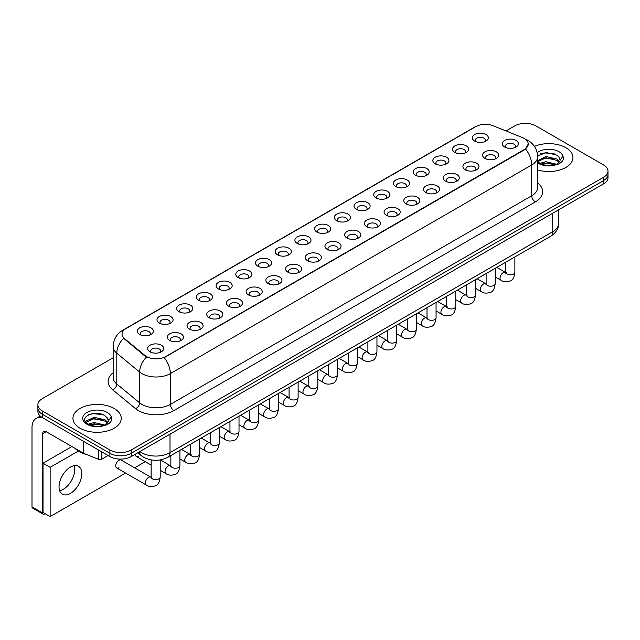 <?xml version="1.0" encoding="UTF-8"?>
<svg xmlns="http://www.w3.org/2000/svg" width="640" height="640" viewBox="0 0 640 640"><rect width="100%" height="100%" fill="white"/><g stroke="black" fill="none" stroke-linecap="round" stroke-linejoin="round"><path stroke-width="0.96" d="M454.904 152.432L454.904 152.432A8.048 4.648 180 0 1 454.904 145.864A8.048 4.648 180 0 1 466.288 145.864A8.048 4.648 180 0 1 466.288 152.432A8.048 4.648 180 0 1 454.904 152.432M464.968 153.048A5.032 2.904 0 0 0 465.624 151.616A5.032 2.904 0 0 0 464.152 149.56A5.032 2.904 0 0 0 458.672 148.928A5.032 2.904 0 0 0 455.568 151.616A5.032 2.904 0 0 0 456.224 153.048M435.2 163.808L435.2 163.808A8.048 4.648 180 0 1 435.2 157.24A8.048 4.648 180 0 1 446.584 157.24A8.048 4.648 180 0 1 446.584 163.808A8.048 4.648 180 0 1 435.2 163.808M445.264 164.424A5.032 2.904 0 0 0 445.92 162.992A5.032 2.904 0 0 0 444.448 160.936A5.032 2.904 0 0 0 438.968 160.304A5.032 2.904 0 0 0 435.864 162.992A5.032 2.904 0 0 0 436.52 164.424M415.496 175.184L415.496 175.184A8.048 4.648 180 0 1 415.496 168.616A8.048 4.648 180 0 1 426.88 168.616A8.048 4.648 180 0 1 426.88 175.184A8.048 4.648 180 0 1 415.496 175.184M425.56 175.8A5.032 2.904 0 0 0 426.216 174.368A5.032 2.904 0 0 0 424.744 172.312A5.032 2.904 0 0 0 419.264 171.68A5.032 2.904 0 0 0 416.16 174.368A5.032 2.904 0 0 0 416.816 175.8M395.792 186.568L395.792 186.568A8.048 4.648 180 0 1 395.792 179.992A8.048 4.648 180 0 1 407.176 179.992A8.048 4.648 180 0 1 407.176 186.568A8.048 4.648 180 0 1 395.792 186.568M405.856 187.184A5.032 2.904 0 0 0 406.512 185.744A5.032 2.904 0 0 0 405.04 183.688A5.032 2.904 0 0 0 399.56 183.056A5.032 2.904 0 0 0 396.448 185.744A5.032 2.904 0 0 0 397.112 187.184M376.088 197.944L376.088 197.944A8.048 4.648 180 0 1 376.088 191.368A8.048 4.648 180 0 1 387.472 191.368A8.048 4.648 180 0 1 387.472 197.944A8.048 4.648 180 0 1 376.088 197.944M386.144 198.56A5.032 2.904 0 0 0 386.808 197.12A5.032 2.904 0 0 0 385.336 195.064A5.032 2.904 0 0 0 379.856 194.44A5.032 2.904 0 0 0 376.744 197.12A5.032 2.904 0 0 0 377.408 198.56M356.384 209.32L356.384 209.32A8.048 4.648 180 0 1 356.384 202.744A8.048 4.648 180 0 1 367.76 202.744A8.048 4.648 180 0 1 367.76 209.32A8.048 4.648 180 0 1 356.384 209.32M366.44 209.936A5.032 2.904 0 0 0 367.104 208.496A5.032 2.904 0 0 0 365.632 206.44A5.032 2.904 0 0 0 360.144 205.816A5.032 2.904 0 0 0 357.04 208.496A5.032 2.904 0 0 0 357.704 209.936M336.68 220.696L336.68 220.696A8.048 4.648 180 0 1 336.68 214.12A8.048 4.648 180 0 1 348.056 214.12A8.048 4.648 180 0 1 348.056 220.696A8.048 4.648 180 0 1 336.68 220.696M346.736 221.312A5.032 2.904 0 0 0 347.4 219.872A5.032 2.904 0 0 0 345.928 217.816A5.032 2.904 0 0 0 340.44 217.192A5.032 2.904 0 0 0 337.336 219.872A5.032 2.904 0 0 0 338 221.312M316.976 232.072A8.048 4.648 180 0 1 316.968 232.072A8.048 4.648 180 0 1 316.976 225.496A8.048 4.648 180 0 1 328.352 225.496A8.048 4.648 180 0 1 328.352 232.072A8.048 4.648 180 0 1 316.976 232.072M327.032 232.688A5.032 2.904 0 0 0 327.696 231.248A5.032 2.904 0 0 0 326.216 229.192A5.032 2.904 0 0 0 320.736 228.568A5.032 2.904 0 0 0 317.632 231.248A5.032 2.904 0 0 0 318.296 232.688M297.264 243.448L297.264 243.448A8.048 4.648 180 0 1 297.264 236.872A8.048 4.648 180 0 1 308.648 236.872A8.048 4.648 180 0 1 308.648 243.448A8.048 4.648 180 0 1 297.264 243.448M307.328 244.064A5.032 2.904 0 0 0 307.992 242.624A5.032 2.904 0 0 0 306.512 240.568A5.032 2.904 0 0 0 301.032 239.944A5.032 2.904 0 0 0 297.928 242.624A5.032 2.904 0 0 0 298.584 244.064M277.56 254.824L277.56 254.824A8.048 4.648 180 0 1 277.56 248.248A8.048 4.648 180 0 1 288.944 248.248A8.048 4.648 180 0 1 288.944 254.824A8.048 4.648 180 0 1 277.56 254.824M287.624 255.44A5.032 2.904 0 0 0 288.28 254A5.032 2.904 0 0 0 286.808 251.952A5.032 2.904 0 0 0 281.328 251.32A5.032 2.904 0 0 0 278.224 254A5.032 2.904 0 0 0 278.88 255.44M257.856 266.2L257.856 266.2A8.048 4.648 180 0 1 257.856 259.632A8.048 4.648 180 0 1 269.24 259.632A8.048 4.648 180 0 1 269.24 266.2A8.048 4.648 180 0 1 257.856 266.2M267.92 266.816A5.032 2.904 0 0 0 268.576 265.376A5.032 2.904 0 0 0 267.104 263.328A5.032 2.904 0 0 0 261.624 262.696A5.032 2.904 0 0 0 258.52 265.376A5.032 2.904 0 0 0 259.176 266.816M238.152 277.576L238.152 277.576A8.048 4.648 180 0 1 238.152 271.008A8.048 4.648 180 0 1 249.536 271.008A8.048 4.648 180 0 1 249.536 277.576A8.048 4.648 180 0 1 238.152 277.576M248.216 278.192A5.032 2.904 0 0 0 248.872 276.752A5.032 2.904 0 0 0 247.4 274.704A5.032 2.904 0 0 0 241.92 274.072A5.032 2.904 0 0 0 238.816 276.752A5.032 2.904 0 0 0 239.472 278.192M218.448 288.952L218.448 288.952A8.048 4.648 180 0 1 218.448 282.384A8.048 4.648 180 0 1 229.832 282.384A8.048 4.648 180 0 1 229.832 288.952A8.048 4.648 180 0 1 218.448 288.952M228.512 289.568A5.032 2.904 0 0 0 229.168 288.128A5.032 2.904 0 0 0 227.696 286.08A5.032 2.904 0 0 0 222.216 285.448A5.032 2.904 0 0 0 219.112 288.128A5.032 2.904 0 0 0 219.768 289.568M198.744 300.328L198.744 300.328A8.048 4.648 180 0 1 198.744 293.76A8.048 4.648 180 0 1 210.128 293.76A8.048 4.648 180 0 1 210.128 300.328A8.048 4.648 180 0 1 198.744 300.328M208.808 300.944A5.032 2.904 0 0 0 209.464 299.504A5.032 2.904 0 0 0 207.992 297.456A5.032 2.904 0 0 0 202.512 296.824A5.032 2.904 0 0 0 199.408 299.504A5.032 2.904 0 0 0 200.064 300.944M179.04 311.704L179.04 311.704A8.048 4.648 180 0 1 179.04 305.136A8.048 4.648 180 0 1 190.424 305.136A8.048 4.648 180 0 1 190.424 311.704A8.048 4.648 180 0 1 179.04 311.704M189.104 312.32A5.032 2.904 0 0 0 189.76 310.88A5.032 2.904 0 0 0 188.288 308.832A5.032 2.904 0 0 0 182.808 308.2A5.032 2.904 0 0 0 179.696 310.88A5.032 2.904 0 0 0 180.36 312.32M159.336 323.08L159.336 323.08A8.048 4.648 180 0 1 159.336 316.512A8.048 4.648 180 0 1 170.712 316.512A8.048 4.648 180 0 1 170.712 323.08A8.048 4.648 180 0 1 159.336 323.08M169.392 323.696A5.032 2.904 0 0 0 170.056 322.264A5.032 2.904 0 0 0 168.584 320.208A5.032 2.904 0 0 0 163.096 319.576A5.032 2.904 0 0 0 159.992 322.264A5.032 2.904 0 0 0 160.656 323.696M139.632 334.456L139.632 334.456A8.048 4.648 180 0 1 139.632 327.888A8.048 4.648 180 0 1 151.008 327.888A8.048 4.648 180 0 1 151.008 334.456A8.048 4.648 180 0 1 139.632 334.456M149.688 335.072A5.032 2.904 0 0 0 150.352 333.64A5.032 2.904 0 0 0 148.88 331.584A5.032 2.904 0 0 0 143.392 330.952A5.032 2.904 0 0 0 140.288 333.64A5.032 2.904 0 0 0 140.952 335.072M474.608 141.056L474.608 141.056A8.048 4.648 180 0 1 474.608 134.488A8.048 4.648 180 0 1 485.992 134.488A8.048 4.648 180 0 1 485.992 141.056A8.048 4.648 180 0 1 474.608 141.056M484.672 141.672A5.032 2.904 0 0 0 485.328 140.24A5.032 2.904 0 0 0 483.856 138.184A5.032 2.904 0 0 0 478.376 137.552A5.032 2.904 0 0 0 475.272 140.24A5.032 2.904 0 0 0 475.928 141.672M484.96 158.408L484.96 158.408A8.048 4.648 180 0 1 484.96 151.84A8.048 4.648 180 0 1 496.344 151.84A8.048 4.648 180 0 1 496.344 158.408A8.048 4.648 180 0 1 484.96 158.408M495.024 159.024A5.032 2.904 0 0 0 495.68 157.592A5.032 2.904 0 0 0 494.208 155.536A5.032 2.904 0 0 0 488.728 154.904A5.032 2.904 0 0 0 485.624 157.592A5.032 2.904 0 0 0 486.28 159.024M465.256 169.784L465.256 169.784A8.048 4.648 180 0 1 465.256 163.216A8.048 4.648 180 0 1 476.64 163.216A8.048 4.648 180 0 1 476.64 169.784A8.048 4.648 180 0 1 465.256 169.784M475.32 170.4A5.032 2.904 0 0 0 475.976 168.968A5.032 2.904 0 0 0 474.504 166.912A5.032 2.904 0 0 0 469.024 166.28A5.032 2.904 0 0 0 465.92 168.968A5.032 2.904 0 0 0 466.576 170.4M445.552 181.16L445.552 181.16A8.048 4.648 180 0 1 445.552 174.592A8.048 4.648 180 0 1 456.936 174.592A8.048 4.648 180 0 1 456.936 181.16A8.048 4.648 180 0 1 445.552 181.16M455.616 181.776A5.032 2.904 0 0 0 456.272 180.344A5.032 2.904 0 0 0 454.8 178.288A5.032 2.904 0 0 0 449.32 177.656A5.032 2.904 0 0 0 446.208 180.344A5.032 2.904 0 0 0 446.872 181.776M425.848 192.544A8.048 4.648 180 0 1 425.848 192.536A8.048 4.648 180 0 1 425.848 185.968A8.048 4.648 180 0 1 437.224 185.968A8.048 4.648 180 0 1 437.232 192.536A8.048 4.648 180 0 1 425.848 192.544M435.904 193.16A5.032 2.904 0 0 0 436.568 191.72A5.032 2.904 0 0 0 435.096 189.664A5.032 2.904 0 0 0 429.616 189.032A5.032 2.904 0 0 0 426.504 191.72A5.032 2.904 0 0 0 427.168 193.16M406.144 203.92L406.144 203.92A8.048 4.648 180 0 1 406.144 197.344A8.048 4.648 180 0 1 417.52 197.344A8.048 4.648 180 0 1 417.52 203.92A8.048 4.648 180 0 1 406.144 203.92M416.2 204.536A5.032 2.904 0 0 0 416.864 203.096A5.032 2.904 0 0 0 415.392 201.04A5.032 2.904 0 0 0 409.904 200.416A5.032 2.904 0 0 0 406.8 203.096A5.032 2.904 0 0 0 407.464 204.536M386.44 215.296L386.44 215.296A8.048 4.648 180 0 1 386.44 208.72A8.048 4.648 180 0 1 397.816 208.72A8.048 4.648 180 0 1 397.816 215.296A8.048 4.648 180 0 1 386.44 215.296M396.496 215.912A5.032 2.904 0 0 0 397.16 214.472A5.032 2.904 0 0 0 395.688 212.416A5.032 2.904 0 0 0 390.2 211.792A5.032 2.904 0 0 0 387.096 214.472A5.032 2.904 0 0 0 387.76 215.912M366.728 226.672L366.728 226.672A8.048 4.648 180 0 1 366.728 220.096A8.048 4.648 180 0 1 378.112 220.096A8.048 4.648 180 0 1 378.112 226.672A8.048 4.648 180 0 1 366.728 226.672M376.792 227.288A5.032 2.904 0 0 0 377.456 225.848A5.032 2.904 0 0 0 375.976 223.792A5.032 2.904 0 0 0 370.496 223.168A5.032 2.904 0 0 0 367.392 225.848A5.032 2.904 0 0 0 368.056 227.288M347.024 238.048L347.024 238.048A8.048 4.648 180 0 1 347.024 231.472A8.048 4.648 180 0 1 358.408 231.472A8.048 4.648 180 0 1 358.408 238.048A8.048 4.648 180 0 1 347.024 238.048M357.088 238.664A5.032 2.904 0 0 0 357.752 237.224A5.032 2.904 0 0 0 356.272 235.168A5.032 2.904 0 0 0 350.792 234.544A5.032 2.904 0 0 0 347.688 237.224A5.032 2.904 0 0 0 348.344 238.664M327.32 249.424L327.32 249.424A8.048 4.648 180 0 1 327.32 242.848A8.048 4.648 180 0 1 338.704 242.848A8.048 4.648 180 0 1 338.704 249.424A8.048 4.648 180 0 1 327.32 249.424M337.384 250.04A5.032 2.904 0 0 0 338.04 248.6A5.032 2.904 0 0 0 336.568 246.544A5.032 2.904 0 0 0 331.088 245.92A5.032 2.904 0 0 0 327.984 248.6A5.032 2.904 0 0 0 328.64 250.04M307.616 260.8L307.616 260.8A8.048 4.648 180 0 1 307.616 254.224A8.048 4.648 180 0 1 319 254.224A8.048 4.648 180 0 1 319 260.8A8.048 4.648 180 0 1 307.616 260.8M317.68 261.416A5.032 2.904 0 0 0 318.336 259.976A5.032 2.904 0 0 0 316.864 257.92A5.032 2.904 0 0 0 311.384 257.296A5.032 2.904 0 0 0 308.28 259.976A5.032 2.904 0 0 0 308.936 261.416M287.912 272.176L287.912 272.176A8.048 4.648 180 0 1 287.912 265.6A8.048 4.648 180 0 1 299.296 265.6A8.048 4.648 180 0 1 299.296 272.176A8.048 4.648 180 0 1 287.912 272.176M297.976 272.792A5.032 2.904 0 0 0 298.632 271.352A5.032 2.904 0 0 0 297.16 269.304A5.032 2.904 0 0 0 291.68 268.672A5.032 2.904 0 0 0 288.576 271.352A5.032 2.904 0 0 0 289.232 272.792M268.208 283.552L268.208 283.552A8.048 4.648 180 0 1 268.208 276.984A8.048 4.648 180 0 1 279.592 276.984A8.048 4.648 180 0 1 279.592 283.552A8.048 4.648 180 0 1 268.208 283.552M278.272 284.168A5.032 2.904 0 0 0 278.928 282.728A5.032 2.904 0 0 0 277.456 280.68A5.032 2.904 0 0 0 271.976 280.048A5.032 2.904 0 0 0 268.872 282.728A5.032 2.904 0 0 0 269.528 284.168M248.504 294.928L248.504 294.928A8.048 4.648 180 0 1 248.504 288.36A8.048 4.648 180 0 1 259.888 288.36A8.048 4.648 180 0 1 259.888 294.928A8.048 4.648 180 0 1 248.504 294.928M258.568 295.544A5.032 2.904 0 0 0 259.224 294.104A5.032 2.904 0 0 0 257.752 292.056A5.032 2.904 0 0 0 252.272 291.424A5.032 2.904 0 0 0 249.168 294.104A5.032 2.904 0 0 0 249.824 295.544M228.8 306.304L228.8 306.304A8.048 4.648 180 0 1 228.8 299.736A8.048 4.648 180 0 1 240.184 299.736A8.048 4.648 180 0 1 240.184 306.304A8.048 4.648 180 0 1 228.8 306.304M238.864 306.92A5.032 2.904 0 0 0 239.52 305.48A5.032 2.904 0 0 0 238.048 303.432A5.032 2.904 0 0 0 232.568 302.8A5.032 2.904 0 0 0 229.456 305.48A5.032 2.904 0 0 0 230.12 306.92M209.096 317.68L209.096 317.68A8.048 4.648 180 0 1 209.096 311.112A8.048 4.648 180 0 1 220.472 311.112A8.048 4.648 180 0 1 220.472 317.68A8.048 4.648 180 0 1 209.096 317.68M219.152 318.296A5.032 2.904 0 0 0 219.816 316.856A5.032 2.904 0 0 0 218.344 314.808A5.032 2.904 0 0 0 212.856 314.176A5.032 2.904 0 0 0 209.752 316.856A5.032 2.904 0 0 0 210.416 318.296M189.392 329.056L189.392 329.056A8.048 4.648 180 0 1 189.392 322.488A8.048 4.648 180 0 1 200.768 322.488A8.048 4.648 180 0 1 200.768 329.056A8.048 4.648 180 0 1 189.392 329.056M199.448 329.672A5.032 2.904 0 0 0 200.112 328.232A5.032 2.904 0 0 0 198.64 326.184A5.032 2.904 0 0 0 193.152 325.552A5.032 2.904 0 0 0 190.048 328.232A5.032 2.904 0 0 0 190.712 329.672M169.688 340.432L169.688 340.432A8.048 4.648 180 0 1 169.688 333.864A8.048 4.648 180 0 1 181.064 333.864A8.048 4.648 180 0 1 181.064 340.432A8.048 4.648 180 0 1 169.688 340.432M179.744 341.048A5.032 2.904 0 0 0 180.408 339.616A5.032 2.904 0 0 0 178.936 337.56A5.032 2.904 0 0 0 173.448 336.928A5.032 2.904 0 0 0 170.344 339.616A5.032 2.904 0 0 0 171.008 341.048M149.976 351.808L149.976 351.808A8.048 4.648 180 0 1 149.976 345.24A8.048 4.648 180 0 1 161.36 345.24A8.048 4.648 180 0 1 161.36 351.808A8.048 4.648 180 0 1 149.976 351.808M160.04 352.424A5.032 2.904 0 0 0 160.704 350.992A5.032 2.904 0 0 0 159.224 348.936A5.032 2.904 0 0 0 153.744 348.304A5.032 2.904 0 0 0 150.64 350.992A5.032 2.904 0 0 0 151.296 352.424M504.664 147.032L504.664 147.032A8.048 4.648 180 0 1 504.664 140.464A8.048 4.648 180 0 1 516.048 140.464A8.048 4.648 180 0 1 516.048 147.032A8.048 4.648 180 0 1 504.664 147.032M514.728 147.648A5.032 2.904 0 0 0 515.384 146.216A5.032 2.904 0 0 0 513.912 144.16A5.032 2.904 0 0 0 508.432 143.528A5.032 2.904 0 0 0 505.328 146.216A5.032 2.904 0 0 0 505.984 147.648M522.448 137.592A13.584 7.84 180 0 1 524.264 138.472A13.584 7.84 180 0 1 528.24 144.016A13.584 7.84 180 0 1 524.264 149.56L165.736 356.552A13.584 7.84 180 0 1 145.008 355.504L124.504 338.6A13.584 7.84 180 0 1 122.048 334.104A13.584 7.84 180 0 1 126.024 328.552L475.768 126.632A13.584 7.84 180 0 1 493.16 125.752L522.448 137.592M565.88 147.712A24.144 13.936 0 0 0 534.44 146.368A24.144 13.936 0 0 1 565.88 147.712A24.144 13.936 0 0 1 572.952 157.568A24.144 13.936 0 0 0 565.88 147.712M114.16 408.512A24.144 13.936 0 0 0 87.848 405.488A24.144 13.936 0 0 0 72.944 418.368A24.144 13.936 0 0 0 80.016 428.224A24.144 13.936 0 0 0 106.328 431.24A24.144 13.936 0 0 0 121.232 418.368A24.144 13.936 0 0 0 114.16 408.512A24.144 13.936 0 0 0 87.848 405.488A24.144 13.936 0 0 0 72.944 418.368A24.144 13.936 0 0 0 80.016 428.224A24.144 13.936 0 0 0 106.328 431.24A24.144 13.936 0 0 0 121.232 418.368A24.144 13.936 0 0 0 114.16 408.512M528.24 144.016L525.576 149.008L524.264 149.96L164.208 357.648A17.608 10.168 60 0 1 170.36 373.6A20.12 11.616 180 0 1 141.904 373.6A20.12 11.616 180 0 1 139.648 372.048L116.8 353.208A20.12 11.616 180 0 1 113.16 346.544L113.16 377.344A20.12 11.616 0 0 0 116.8 384.008L139.648 402.848A20.12 11.616 0 0 0 141.904 404.4A20.12 11.616 0 0 0 170.36 404.4L531.736 195.768A20.12 11.616 0 0 0 537.624 187.552L537.624 156.744A20.12 11.616 180 0 1 531.736 164.96A17.608 10.168 -120 0 0 525.576 149.008M113.16 357.752L42.312 398.648A15.088 8.712 0 0 0 37.896 404.808L37.896 411.384A15.088 8.712 0 0 0 42.312 417.544L109.896 456.56L109.896 453.272A15.088 8.712 0 0 0 131.232 453.272L603.584 180.568A15.088 8.712 0 0 0 608 174.408A15.088 8.712 0 0 1 603.584 180.568L131.232 453.272A15.088 8.712 0 0 1 109.896 453.272L42.312 414.256L109.896 453.272L109.896 449.992A15.088 8.712 0 0 0 131.232 449.992L603.584 177.28A15.088 8.712 0 0 0 608 171.12A15.088 8.712 0 0 0 603.584 164.96L536 125.944A15.088 8.712 0 0 0 514.656 125.944L506 130.944M37.896 408.096A15.088 8.712 0 0 0 42.312 414.256A15.088 8.712 0 0 1 37.896 408.096M148.056 357.648L145.008 356.104L123.584 338.264A17.608 11.776 129.5 0 0 116.8 353.208L116.8 384.008A5.032 3.368 -50.5 0 1 112.68 389.784A25.152 14.52 180 0 1 113.16 372.744M537.624 169.928A24.144 13.936 0 0 0 572.952 157.568A24.144 13.936 0 0 1 537.624 169.928M37.896 404.808A15.088 8.712 0 0 0 42.312 410.976L109.896 449.992M109.896 456.56A15.088 8.712 0 0 0 131.232 456.56L603.584 183.856A15.088 8.712 0 0 0 608 177.696L608 171.12M537.624 161.432L539.688 163.16C544.096 165.544 549.296 166.152 555.296 164.984L558.488 164.056C561.56 162.48 563.264 160.512 563.6 158.152L562.968 156.112L560.176 160.032A11.368 6.568 0 0 0 558.888 157L556.856 155.144L546.304 152.52L537.608 155.88M560.008 160.816L557.232 164.16M540.024 163.352L545.864 161.704L556.968 164.352M554.032 164.136L544.968 163.36L541.368 164.016L545.864 163.008L555.704 164.896M537.624 160.704L545.864 156.488L556.848 159.056L559.488 161.808M537.792 161.624L545.864 157.792L556.848 160.36L559.048 162.424M558.888 157L560.168 160.192M540.512 153.832L544.968 152.928L554.144 153.736M541.352 158.8L544.968 158.144L554.032 158.92M75.04 448.344A25.152 14.52 0 0 0 79.304 451.632A25.152 14.52 0 0 0 87.032 454.672M108.296 421.608L108.464 420.832A11.368 6.568 0 0 0 107.176 417.8L105.144 415.944C94.656 408.528 77.192 418.2 87.976 423.952C92.376 426.336 97.576 426.944 103.576 425.776L106.776 424.848C109.84 423.272 111.544 421.304 111.888 418.944L111.256 416.912L105.512 424.96M88.312 424.152L94.144 422.504L105.248 425.152M102.312 424.936L93.248 424.16L89.648 424.808L94.144 423.808L103.984 425.688M85.76 422.04L86.104 421.056L94.144 417.288L105.128 419.856L107.776 422.6M86.08 422.416L94.144 418.592L105.128 421.16L107.336 423.224M107.176 417.8L108.456 420.984M88.792 414.632L93.248 413.728L102.432 414.536M89.64 419.6L93.248 418.944L102.312 419.72M63.296 489.296A16.096 9.296 120 0 0 74.08 465.704A16.096 9.296 120 0 1 63.296 489.296A16.096 9.296 120 0 1 59.64 490.712A16.096 9.296 120 0 0 63.296 489.296M101.8 451.888L101.8 459.176L108.112 455.536M43.064 417.976A20.12 11.616 -120 0 0 36.168 418.392A20.12 11.616 -120 0 0 32 427.608L32 506.872L42.672 513.032L42.672 433.768A5.032 2.904 60 0 1 43.712 431.464A5.032 2.904 60 0 1 46.224 431.712L83.416 453.184L83.416 441.272M42.672 513.032A2.512 1.456 120 0 0 43.192 514.184L32.52 508.024A2.512 1.456 -60 0 1 32 506.872M43.192 514.184A2.512 1.456 120 0 0 44.448 514.064L45.088 513.688M101.8 459.176A2.512 1.456 180 0 1 98.584 459.344L83.752 453.344A2.512 1.456 180 0 1 83.416 453.184M160.2 459.952L160.2 476.992C159.576 482.248 157.952 485.184 155.312 485.8C151.576 486.96 148.568 486.696 146.296 485.024A4.528 2.616 -60 0 1 145.6 481.392A4.528 2.616 -60 0 1 148.56 477.408A4.528 2.616 -60 0 1 148.76 477.296A4.528 2.616 -60 0 1 150.824 477.184L121.192 460.072A4.528 2.616 120 0 0 118.928 460.296A4.528 2.616 120 0 0 115.968 464.288A4.528 2.616 120 0 0 116.664 467.912A4.528 2.616 120 0 0 118.928 467.688M70.416 493.4A16.096 9.296 120 0 0 80.928 479.216A16.096 9.296 120 0 0 78.464 466.32A16.096 9.296 120 0 0 70.416 467.12A16.096 9.296 120 0 0 59.896 481.304A16.096 9.296 120 0 0 62.368 494.2A16.096 9.296 120 0 0 70.416 493.4M135.448 454.128A4.528 2.616 120 0 0 136.368 456.536A4.528 2.616 120 0 0 138.632 456.312M78.336 451.04L50.136 467.32L50.136 516.608L125.568 473.056M134.624 467.832L145.272 461.68M71.904 446.536L43.024 463.216L43.024 512.496L50.136 516.608M50.136 467.32L43.024 463.216M165.736 356.552L165.736 356.96M145.008 355.504L145.008 356.104M124.504 338.6L124.504 339.192M524.264 149.56L524.264 149.96M173.92 410.56A5.032 2.904 60 0 1 170.36 404.4L170.36 373.6L531.736 164.96L531.736 195.768A5.032 2.904 60 0 0 535.288 201.928L173.92 410.56A25.152 14.52 180 0 1 138.352 410.56A25.152 14.52 180 0 1 135.528 408.624L112.68 389.784M537.624 156.744C537.288 149.512 534.104 144.088 528.088 140.472L525.544 139.24A17.608 8.248 112 0 0 525.312 139.152M124.528 329.584A17.608 10.168 -120 0 0 122.704 330.272C116.68 333.88 113.504 339.304 113.16 346.544M122.704 330.272L474.288 127.28A17.608 10.168 60 0 1 475.624 126.712M146.512 357.032A17.608 11.776 129.5 0 0 139.648 372.048L139.648 402.848A5.032 3.368 -50.5 0 1 135.528 408.624M537.624 182.944A25.152 14.52 180 0 1 535.288 201.928M131.232 449.992L131.232 456.56M603.584 177.28L603.584 183.856M42.312 410.976L42.312 417.544M139.88 451.568A20.12 11.616 0 0 0 141.552 452.656A20.12 11.616 0 0 0 170.008 452.656L552.72 231.704A20.12 11.616 0 0 0 558.608 223.488C558.76 228.48 556.096 232.752 550.632 236.304L167.92 457.264A10.064 5.808 60 0 0 170.008 452.656L170.008 434.176M552.72 213.216L552.72 231.704A10.064 5.808 60 0 1 550.632 236.304M139.336 451.888A10.064 6.728 129.5 0 0 141.136 455.536L137.784 452.776M514.88 256.944L514.88 272.216A4.528 2.616 180 0 1 513.352 274.176A4.528 2.616 180 0 1 507.152 274.064A4.528 2.616 180 0 1 505.832 272.216L505.68 273.192L506.088 272.864M514.88 272.216C514.264 277.472 512.632 280.408 510 281.024C506.256 282.184 503.256 281.92 500.976 280.248A4.528 2.616 -60 0 1 500.288 276.616A4.528 2.616 -60 0 1 503.24 272.632A4.528 2.616 -60 0 1 503.44 272.52A4.528 2.616 -60 0 1 505.504 272.408L506.424 272.768M495.176 268.328L495.176 283.592A4.528 2.616 180 0 1 493.648 285.552A4.528 2.616 180 0 1 487.448 285.44A4.528 2.616 180 0 1 486.128 283.592L485.976 284.576L486.384 284.24M495.176 283.592C494.56 288.848 492.928 291.784 490.296 292.4C486.552 293.56 483.552 293.304 481.272 291.624A4.528 2.616 -60 0 1 480.584 287.992A4.528 2.616 -60 0 1 483.536 284.008A4.528 2.616 -60 0 1 483.736 283.896A4.528 2.616 -60 0 1 485.8 283.784L486.72 284.144M475.472 279.704L475.472 294.968A4.528 2.616 180 0 1 473.944 296.928A4.528 2.616 180 0 1 467.744 296.816A4.528 2.616 180 0 1 466.416 294.968L466.272 295.952L466.68 295.616M475.472 294.968C474.856 300.224 473.224 303.168 470.592 303.776C466.848 304.936 463.84 304.68 461.568 303A4.528 2.616 -60 0 1 460.872 299.368A4.528 2.616 -60 0 1 463.832 295.384A4.528 2.616 -60 0 1 464.032 295.272A4.528 2.616 -60 0 1 466.096 295.16L467.016 295.52M455.768 291.08L455.768 306.344A4.528 2.616 180 0 1 454.232 308.304A4.528 2.616 180 0 1 448.04 308.192A4.528 2.616 180 0 1 446.712 306.344L446.568 307.328L446.976 306.992M455.768 306.344C455.152 311.608 453.52 314.544 450.888 315.16C447.144 316.312 444.136 316.056 441.864 314.376A4.528 2.616 -60 0 1 441.168 310.744A4.528 2.616 -60 0 1 444.128 306.76A4.528 2.616 -60 0 1 444.328 306.648A4.528 2.616 -60 0 1 446.392 306.536L447.312 306.896M436.064 302.456L436.064 317.72A4.528 2.616 180 0 1 434.528 319.688A4.528 2.616 180 0 1 428.336 319.568A4.528 2.616 180 0 1 427.008 317.72L426.864 318.704L427.272 318.368M436.064 317.72C435.44 322.984 433.816 325.92 431.184 326.536C427.44 327.688 424.432 327.432 422.16 325.752A4.528 2.616 -60 0 1 421.464 322.12A4.528 2.616 -60 0 1 424.424 318.136A4.528 2.616 -60 0 1 424.624 318.024A4.528 2.616 -60 0 1 426.688 317.912L427.608 318.272M562.968 156.112A14.392 8.304 0 0 0 558.976 151.696A14.392 8.304 0 0 0 537.168 152.68M537.624 162.8A14.392 8.304 0 0 0 538.632 163.44A14.392 8.304 0 0 0 555.296 164.984M111.256 416.912A14.392 8.304 0 0 0 107.264 412.488A14.392 8.304 0 0 0 86.912 412.488A14.392 8.304 0 0 0 86.912 424.24A14.392 8.304 0 0 0 103.576 425.776M42.672 433.768L46.224 431.712M83.752 441.472L83.752 453.344M98.584 459.344L98.584 450.032M416.36 313.832L416.36 329.104A4.528 2.616 180 0 1 414.824 331.064A4.528 2.616 180 0 1 408.632 330.952A4.528 2.616 180 0 1 407.304 329.104L407.16 330.08L407.568 329.744M416.36 329.104C415.736 334.36 414.112 337.296 411.472 337.912C407.736 339.064 404.728 338.808 402.456 337.128A4.528 2.616 -60 0 1 401.76 333.504A4.528 2.616 -60 0 1 404.72 329.512A4.528 2.616 -60 0 1 404.92 329.4A4.528 2.616 -60 0 1 406.984 329.288L407.904 329.648M396.656 325.208L396.656 340.48A4.528 2.616 180 0 1 395.12 342.44A4.528 2.616 180 0 1 388.928 342.328A4.528 2.616 180 0 1 387.6 340.48L387.456 341.456L387.856 341.12M396.656 340.48C396.032 345.736 394.408 348.672 391.768 349.288C388.032 350.44 385.024 350.184 382.752 348.504A4.528 2.616 -60 0 1 382.056 344.88A4.528 2.616 -60 0 1 385.016 340.888A4.528 2.616 -60 0 1 385.216 340.776A4.528 2.616 -60 0 1 387.28 340.664L388.2 341.024M376.952 336.584L376.952 351.856A4.528 2.616 180 0 1 375.416 353.816A4.528 2.616 180 0 1 369.224 353.704A4.528 2.616 180 0 1 367.896 351.856L367.752 352.832L368.152 352.496M376.952 351.856C376.328 357.112 374.704 360.048 372.064 360.664C368.328 361.816 365.32 361.56 363.048 359.88A4.528 2.616 -60 0 1 362.352 356.256A4.528 2.616 -60 0 1 365.312 352.264A4.528 2.616 -60 0 1 365.512 352.152A4.528 2.616 -60 0 1 367.576 352.04L368.488 352.4M357.248 347.96L357.248 363.232A4.528 2.616 180 0 1 355.712 365.192A4.528 2.616 180 0 1 349.52 365.08A4.528 2.616 180 0 1 348.192 363.232L348.048 364.208L348.448 363.872M357.248 363.232C356.624 368.488 355 371.424 352.36 372.04C348.624 373.192 345.616 372.936 343.344 371.256A4.528 2.616 -60 0 1 342.648 367.632A4.528 2.616 -60 0 1 345.608 363.64A4.528 2.616 -60 0 1 345.808 363.528A4.528 2.616 -60 0 1 347.864 363.416L348.784 363.776M337.544 359.336L337.544 374.608A4.528 2.616 180 0 1 336.008 376.568A4.528 2.616 180 0 1 329.816 376.456A4.528 2.616 180 0 1 328.488 374.608L328.344 375.584L328.744 375.248M337.544 374.608C336.92 379.864 335.288 382.8 332.656 383.416C328.92 384.576 325.912 384.312 323.64 382.632A4.528 2.616 -60 0 1 322.944 379.008A4.528 2.616 -60 0 1 325.896 375.016A4.528 2.616 -60 0 1 326.104 374.904A4.528 2.616 -60 0 1 328.16 374.792L329.08 375.152M317.832 370.712L317.832 385.984A4.528 2.616 180 0 1 316.304 387.944A4.528 2.616 180 0 1 310.104 387.832A4.528 2.616 180 0 1 308.784 385.984L308.64 386.96L309.04 386.624M317.832 385.984C317.216 391.24 315.584 394.176 312.952 394.792C309.216 395.952 306.208 395.688 303.928 394.008A4.528 2.616 -60 0 1 303.24 390.384A4.528 2.616 -60 0 1 306.192 386.392A4.528 2.616 -60 0 1 306.392 386.288A4.528 2.616 -60 0 1 308.456 386.168L309.376 386.528M298.128 382.088L298.128 397.36A4.528 2.616 180 0 1 296.6 399.32A4.528 2.616 180 0 1 290.4 399.208A4.528 2.616 180 0 1 289.08 397.36L288.928 398.336L289.336 398M298.128 397.36C297.512 402.616 295.88 405.552 293.248 406.168C289.504 407.328 286.504 407.064 284.224 405.384A4.528 2.616 -60 0 1 283.536 401.76A4.528 2.616 -60 0 1 286.488 397.768A4.528 2.616 -60 0 1 286.688 397.664A4.528 2.616 -60 0 1 288.752 397.544L289.672 397.912M278.424 393.464L278.424 408.736A4.528 2.616 180 0 1 276.896 410.696A4.528 2.616 180 0 1 270.696 410.584A4.528 2.616 180 0 1 269.368 408.736L269.224 409.712L269.632 409.376M278.424 408.736C277.808 413.992 276.176 416.928 273.544 417.544C269.8 418.704 266.8 418.44 264.52 416.76A4.528 2.616 -60 0 1 263.824 413.136A4.528 2.616 -60 0 1 266.784 409.144A4.528 2.616 -60 0 1 266.984 409.04A4.528 2.616 -60 0 1 269.048 408.92L269.968 409.288M258.72 404.84L258.72 420.112A4.528 2.616 180 0 1 257.192 422.072A4.528 2.616 180 0 1 250.992 421.96A4.528 2.616 180 0 1 249.664 420.112L249.52 421.088L249.928 420.752M258.72 420.112C258.104 425.368 256.472 428.304 253.84 428.92C250.096 430.08 247.088 429.816 244.816 428.136A4.528 2.616 -60 0 1 244.12 424.512A4.528 2.616 -60 0 1 247.08 420.52A4.528 2.616 -60 0 1 247.28 420.416A4.528 2.616 -60 0 1 249.344 420.296L250.264 420.664M239.016 416.216L239.016 431.488A4.528 2.616 180 0 1 237.48 433.448A4.528 2.616 180 0 1 231.288 433.336A4.528 2.616 180 0 1 229.96 431.488L229.816 432.464L230.224 432.128M239.016 431.488C238.392 436.744 236.768 439.68 234.136 440.296C230.392 441.456 227.384 441.192 225.112 439.512A4.528 2.616 -60 0 1 224.416 435.888A4.528 2.616 -60 0 1 227.376 431.896A4.528 2.616 -60 0 1 227.576 431.792A4.528 2.616 -60 0 1 229.64 431.672L230.56 432.04M219.312 427.592L219.312 442.864A4.528 2.616 180 0 1 217.776 444.824A4.528 2.616 180 0 1 211.584 444.712A4.528 2.616 180 0 1 210.256 442.864L210.112 443.84L210.52 443.504M219.312 442.864C218.688 448.12 217.064 451.056 214.424 451.672C210.688 452.832 207.68 452.568 205.408 450.896A4.528 2.616 -60 0 1 204.712 447.264A4.528 2.616 -60 0 1 207.672 443.272A4.528 2.616 -60 0 1 207.872 443.168A4.528 2.616 -60 0 1 209.936 443.048L210.856 443.416M199.608 438.968L199.608 454.24A4.528 2.616 180 0 1 198.072 456.2A4.528 2.616 180 0 1 191.88 456.088A4.528 2.616 180 0 1 190.552 454.24L190.408 455.216L190.816 454.88M199.608 454.24C198.984 459.496 197.36 462.432 194.72 463.048C190.984 464.208 187.976 463.944 185.704 462.272A4.528 2.616 -60 0 1 185.008 458.64A4.528 2.616 -60 0 1 187.968 454.648A4.528 2.616 -60 0 1 188.168 454.544A4.528 2.616 -60 0 1 190.232 454.424L191.152 454.792M179.904 450.344L179.904 465.616A4.528 2.616 180 0 1 178.368 467.576A4.528 2.616 180 0 1 172.176 467.464A4.528 2.616 180 0 1 170.848 465.616L170.704 466.592L171.104 466.264M179.904 465.616C179.28 470.872 177.656 473.808 175.016 474.424C171.28 475.584 168.272 475.32 166 473.648A4.528 2.616 -60 0 1 165.304 470.016A4.528 2.616 -60 0 1 168.264 466.032A4.528 2.616 -60 0 1 168.464 465.92A4.528 2.616 -60 0 1 170.528 465.8L171.448 466.168M160.2 476.992A4.528 2.616 180 0 1 158.664 478.952A4.528 2.616 180 0 1 152.472 478.84A4.528 2.616 180 0 1 151.144 476.992L151 477.968L151.4 477.64M474.288 127.28L477.52 125.776M167.92 457.264C159.824 461.336 151.728 461.336 143.632 457.264L141.136 455.536M558.608 223.488L558.608 209.816M500.976 280.248L495.176 276.896M505.832 262.176L505.832 272.216M505.504 272.408L496.808 267.384M481.272 291.624L475.472 288.272M486.128 273.552L486.128 283.592M485.8 283.784L477.104 278.76M461.568 303L455.768 299.648M466.416 284.928L466.416 294.968M466.096 295.16L457.4 290.136M441.864 314.376L436.064 311.024M446.712 296.304L446.712 306.344M446.392 306.536L437.696 301.512M422.16 325.752L416.36 322.4M427.008 307.68L427.008 317.72M426.688 317.912L417.992 312.888M36.168 418.392L40.24 416.048M402.456 337.128L396.656 333.776M407.304 319.056L407.304 329.104M406.984 329.288L398.288 324.264M382.752 348.504L376.952 345.152M387.6 330.432L387.6 340.48M387.28 340.664L378.576 335.64M363.048 359.88L357.248 356.528M367.896 341.808L367.896 351.856M367.576 352.04L358.872 347.016M343.344 371.256L337.544 367.912M348.192 353.184L348.192 363.232M347.864 363.416L339.168 358.392M323.64 382.632L317.832 379.288M328.488 364.56L328.488 374.608M328.16 374.792L319.464 369.768M303.928 394.008L298.128 390.664M308.784 375.936L308.784 385.984M308.456 386.168L299.76 381.144M284.224 405.384L278.424 402.04M289.08 387.312L289.08 397.36M288.752 397.544L280.056 392.52M264.52 416.76L258.72 413.416M269.368 398.696L269.368 408.736M269.048 408.92L260.352 403.904M244.816 428.136L239.016 424.792M249.664 410.072L249.664 420.112M249.344 420.296L240.648 415.28M225.112 439.512L219.312 436.168M229.96 421.448L229.96 431.488M229.64 431.672L220.944 426.656M205.408 450.896L199.608 447.544M210.256 432.824L210.256 442.864M209.936 443.048L201.24 438.032M185.704 462.272L179.904 458.92M190.552 444.2L190.552 454.24M190.232 454.424L181.536 449.408M166 473.648L160.2 470.296M151.144 465.072L136.368 456.536M170.848 455.576L170.848 465.616M170.528 465.8L160.344 459.928M146.296 485.024L116.664 467.912M151.144 459.92L151.144 476.992M150.824 477.184L151.736 477.544"/></g></svg>
